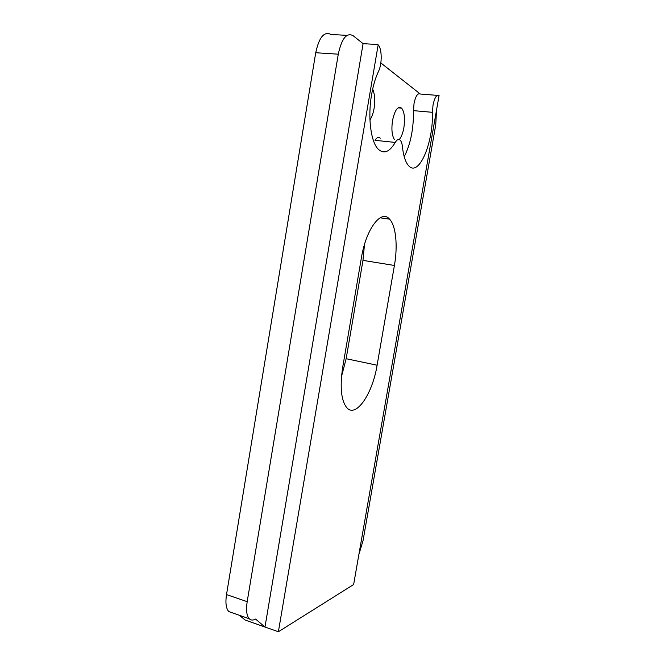 <?xml version="1.0" encoding="UTF-8"?>
<svg xmlns="http://www.w3.org/2000/svg" width="665" height="665" viewBox="0 0 665 665"><rect width="100%" height="100%" fill="white"/><g stroke="black" fill="none" stroke-linecap="round" stroke-linejoin="round"><path stroke-width="1" d="M404.22 156.732C410.554 144.28 413.647 128.919 413.505 110.639L414.037 103.474C415.625 95.993 417.711 92.842 420.297 94.023L437.296 95.369M433.015 105.095C434.602 97.589 436.622 94.397 439.075 95.511L353.639 584.518L278.386 631.75L378.152 44.863C382.076 48.636 382.217 64.106 378.493 71.388C375.459 77.788 373.156 85.527 371.594 94.596C367.595 117.306 370.854 141.961 378.161 149.126C383.796 154.347 389.49 152.11 395.251 142.426C397.038 139.484 398.709 138.761 400.288 140.273C401.369 141.487 402.076 143.607 402.4 146.633C403.431 155.926 405.509 162.293 408.643 165.735C418.742 177.505 433.439 143.141 432.433 112.319L433.015 105.095M399.2 139.559C401.303 137.198 402.857 133.258 403.863 127.763C405.185 118.486 404.428 111.944 401.61 108.146C397.878 105.818 394.86 109.916 392.55 120.44C391.286 129.359 391.943 135.776 394.511 139.683M369.948 119.875C371.835 117.173 373.215 113.374 374.079 108.478C375.268 100.581 374.802 94.114 372.666 89.06M342.699 367.271C339.757 387.196 341.145 400.704 346.881 407.803C356.124 418.252 372.575 393.622 377.105 365.218L394.412 265.468C397.894 245.942 395.999 225.784 389.54 219.142C381.303 209.01 366.066 228.752 361.378 257.929L342.699 367.271M239.375 615.291L245.21 620.079L278.386 631.75M436.514 110.182L435.741 124.895L363.032 540.703L358.909 554.369M247.181 601.667L338.277 54.189C341.694 38.437 346.656 32.269 353.165 35.711L363.082 43.666L264.986 627.037L255.568 619.065C253.041 620.478 250.938 620.379 249.259 618.758L228.826 611.592C226.05 608.575 225.277 602.906 226.516 594.593L247.181 601.667C245.909 610.063 246.607 615.757 249.259 618.758M380.846 62.951L420.297 94.023M338.277 54.189L315.725 52.726L226.516 594.593M341.494 376.59L346.157 358.718L377.105 365.218M364.503 244.446L362.974 260.381L346.157 358.718M232.592 612.914L228.826 611.592M315.725 52.726C319.117 37.14 324.212 31.056 330.995 34.472L347.039 35.37M395.251 142.426L375.018 140.315C376.839 137.406 378.584 136.699 380.247 138.212M377.803 44.53L363.082 43.666M362.974 260.381L394.412 265.468M413.505 110.639L432.433 112.319M398.102 107.838L401.61 108.146M380.106 217.812L389.54 219.142"/></g></svg>
